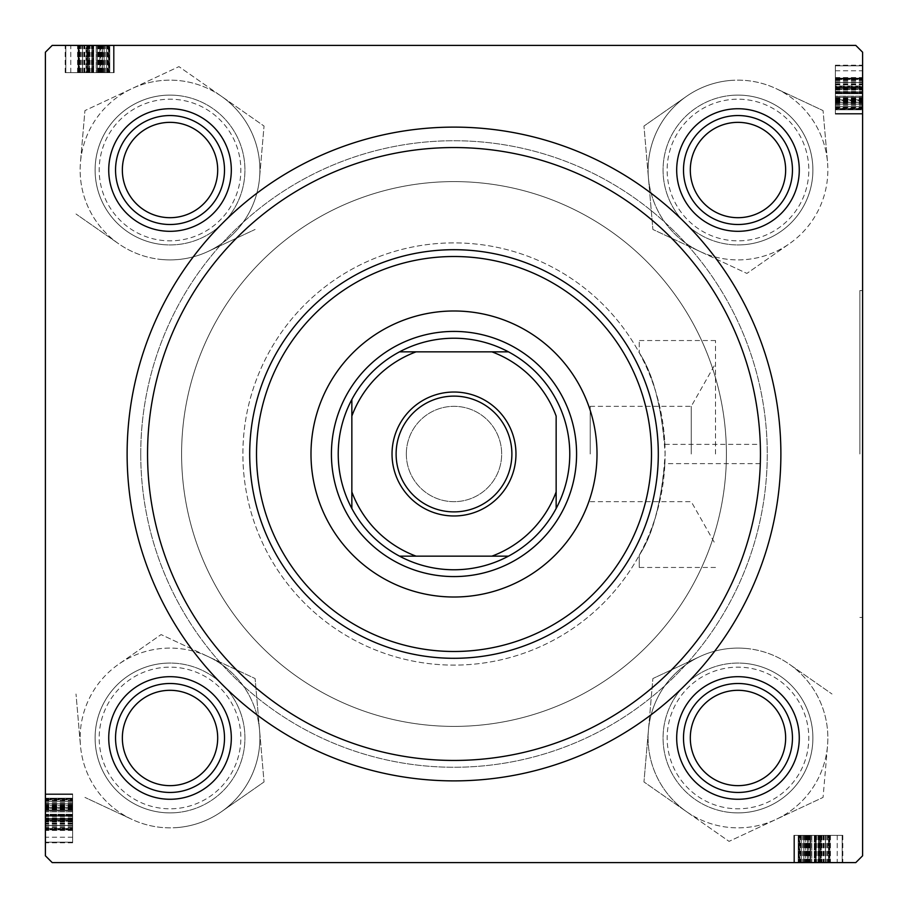 <?xml version="1.0" encoding="UTF-8"?>
<svg xmlns="http://www.w3.org/2000/svg" width="908" height="908" viewBox="0 0 908 908"><rect width="100%" height="100%" fill="white"/><g stroke="black" fill="none" stroke-linecap="round" stroke-linejoin="round"><path stroke-width="0.68" stroke-dasharray="4.54 3.41" d="M715.504 454L715.504 340.545L715.504 454M691.26 454L691.26 406.33L691.26 454M590.2 454L590.2 406.33L590.2 454M859.876 454L859.876 290.56L859.876 454M862.6 454L862.6 290.56L862.6 454M639.232 352.724C653.385 373.926 662.011 407.681 665.11 454C662.045 500.217 653.42 533.983 639.232 555.276C651.887 536.117 660.434 505.563 664.894 463.625A211.11 211.11 0 0 1 449.188 665.053A211.11 211.11 0 0 1 242.89 454A211.11 211.11 0 0 1 454 242.89A211.11 211.11 0 0 1 665.11 454A211.11 211.11 0 0 1 454 665.11A211.11 211.11 0 0 1 242.89 454A211.11 211.11 0 0 1 449.188 242.947A211.11 211.11 0 0 1 664.894 444.375C660.457 402.494 651.899 371.94 639.232 352.724L639.232 340.545L639.232 352.724M664.894 444.375L760.302 444.375A306.45 306.45 0 0 0 449.188 147.584A306.45 306.45 0 0 0 147.55 454A306.45 306.45 0 0 0 454 760.45A306.45 306.45 0 0 0 760.45 454L760.302 444.375M676.687 737.977A61.29 61.29 0 0 1 737.977 676.687A61.29 61.29 0 0 1 799.267 737.977A61.29 61.29 0 0 0 737.977 676.687A61.29 61.29 0 0 0 676.687 737.977A61.29 61.29 0 0 0 737.977 799.267A61.29 61.29 0 0 0 799.267 737.977A61.29 61.29 0 0 0 737.977 676.687A61.29 61.29 0 0 0 676.687 737.977A61.29 61.29 0 0 0 737.977 799.267A61.29 61.29 0 0 0 799.267 737.977A61.29 61.29 0 0 1 737.977 799.267A61.29 61.29 0 0 1 676.687 737.977M792.457 737.977A54.48 54.48 0 0 0 737.977 683.497A54.48 54.48 0 0 0 683.497 737.977A54.48 54.48 0 0 1 737.977 683.497A54.48 54.48 0 0 1 792.457 737.977A54.48 54.48 0 0 0 737.977 683.497A54.48 54.48 0 0 0 683.497 737.977A54.48 54.48 0 0 1 737.977 683.497A54.48 54.48 0 0 1 792.457 737.977A54.48 54.48 0 0 1 737.977 792.457A54.48 54.48 0 0 1 683.497 737.977A54.48 54.48 0 0 0 737.977 792.457A54.48 54.48 0 0 0 792.457 737.977A54.48 54.48 0 0 1 737.977 792.457A54.48 54.48 0 0 1 683.497 737.977A54.48 54.48 0 0 0 737.977 792.457A54.48 54.48 0 0 0 792.457 737.977A54.48 54.48 0 0 0 737.977 683.497A54.48 54.48 0 0 0 683.497 737.977A54.48 54.48 0 0 0 737.977 792.457A54.48 54.48 0 0 0 792.457 737.977M676.687 170.023A61.29 61.29 0 0 1 737.977 108.733A61.29 61.29 0 0 1 799.267 170.023A61.29 61.29 0 0 0 737.977 108.733A61.29 61.29 0 0 0 676.687 170.023A61.29 61.29 0 0 0 737.977 231.313A61.29 61.29 0 0 0 799.267 170.023A61.29 61.29 0 0 0 737.977 108.733A61.29 61.29 0 0 0 676.687 170.023A61.29 61.29 0 0 0 737.977 231.313A61.29 61.29 0 0 0 799.267 170.023A61.29 61.29 0 0 1 737.977 231.313A61.29 61.29 0 0 1 676.687 170.023M792.457 170.023A54.48 54.48 0 0 0 737.977 115.543A54.48 54.48 0 0 0 683.497 170.023A54.48 54.48 0 0 1 737.977 115.543A54.48 54.48 0 0 1 792.457 170.023A54.48 54.48 0 0 0 737.977 115.543A54.48 54.48 0 0 0 683.497 170.023A54.48 54.48 0 0 1 737.977 115.543A54.48 54.48 0 0 1 792.457 170.023A54.48 54.48 0 0 1 737.977 224.503A54.48 54.48 0 0 1 683.497 170.023A54.48 54.48 0 0 0 737.977 224.503A54.48 54.48 0 0 0 792.457 170.023A54.48 54.48 0 0 1 737.977 224.503A54.48 54.48 0 0 1 683.497 170.023A54.48 54.48 0 0 0 737.977 224.503A54.48 54.48 0 0 0 792.457 170.023A54.48 54.48 0 0 0 737.977 115.543A54.48 54.48 0 0 0 683.497 170.023A54.48 54.48 0 0 0 737.977 224.503A54.48 54.48 0 0 0 792.457 170.023M108.733 737.977A61.29 61.29 0 0 1 170.023 676.687A61.29 61.29 0 0 1 231.313 737.977A61.29 61.29 0 0 0 170.023 676.687A61.29 61.29 0 0 0 108.733 737.977A61.29 61.29 0 0 0 170.023 799.267A61.29 61.29 0 0 0 231.313 737.977A61.29 61.29 0 0 0 170.023 676.687A61.29 61.29 0 0 0 108.733 737.977A61.29 61.29 0 0 0 170.023 799.267A61.29 61.29 0 0 0 231.313 737.977A61.29 61.29 0 0 1 170.023 799.267A61.29 61.29 0 0 1 108.733 737.977M224.503 737.977A54.48 54.48 0 0 0 170.023 683.497A54.48 54.48 0 0 0 115.543 737.977A54.48 54.48 0 0 1 170.023 683.497A54.48 54.48 0 0 1 224.503 737.977A54.48 54.48 0 0 0 170.023 683.497A54.48 54.48 0 0 0 115.543 737.977A54.48 54.48 0 0 1 170.023 683.497A54.48 54.48 0 0 1 224.503 737.977A54.48 54.48 0 0 1 170.023 792.457A54.48 54.48 0 0 1 115.543 737.977A54.48 54.48 0 0 0 170.023 792.457A54.48 54.48 0 0 0 224.503 737.977A54.48 54.48 0 0 1 170.023 792.457A54.48 54.48 0 0 1 115.543 737.977A54.48 54.48 0 0 0 170.023 792.457A54.48 54.48 0 0 0 224.503 737.977A54.48 54.48 0 0 0 170.023 683.497A54.48 54.48 0 0 0 115.543 737.977A54.48 54.48 0 0 0 170.023 792.457A54.48 54.48 0 0 0 224.503 737.977M108.733 170.023A61.29 61.29 0 0 1 170.023 108.733A61.29 61.29 0 0 1 231.313 170.023A61.29 61.29 0 0 0 170.023 108.733A61.29 61.29 0 0 0 108.733 170.023A61.29 61.29 0 0 0 170.023 231.313A61.29 61.29 0 0 0 231.313 170.023A61.29 61.29 0 0 0 170.023 108.733A61.29 61.29 0 0 0 108.733 170.023A61.29 61.29 0 0 0 170.023 231.313A61.29 61.29 0 0 0 231.313 170.023A61.29 61.29 0 0 1 170.023 231.313A61.29 61.29 0 0 1 108.733 170.023M224.503 170.023A54.48 54.48 0 0 0 170.023 115.543A54.48 54.48 0 0 0 115.543 170.023A54.48 54.48 0 0 1 170.023 115.543A54.48 54.48 0 0 1 224.503 170.023A54.48 54.48 0 0 0 170.023 115.543A54.48 54.48 0 0 0 115.543 170.023A54.48 54.48 0 0 1 170.023 115.543A54.48 54.48 0 0 1 224.503 170.023A54.48 54.48 0 0 1 170.023 224.503A54.48 54.48 0 0 1 115.543 170.023A54.48 54.48 0 0 0 170.023 224.503A54.48 54.48 0 0 0 224.503 170.023A54.48 54.48 0 0 1 170.023 224.503A54.48 54.48 0 0 1 115.543 170.023A54.48 54.48 0 0 0 170.023 224.503A54.48 54.48 0 0 0 224.503 170.023A54.48 54.48 0 0 0 170.023 115.543A54.48 54.48 0 0 0 115.543 170.023A54.48 54.48 0 0 0 170.023 224.503A54.48 54.48 0 0 0 224.503 170.023M760.45 454A306.45 306.45 0 0 0 454 147.55A306.45 306.45 0 0 0 147.55 454A306.45 306.45 0 0 0 449.188 760.416A306.45 306.45 0 0 0 760.302 463.625L760.45 454A306.45 306.45 0 0 0 454 147.55A306.45 306.45 0 0 0 147.55 454A306.45 306.45 0 0 0 454 760.45A306.45 306.45 0 0 0 760.45 454M140.74 454A313.26 313.26 0 0 0 454 767.26A313.26 313.26 0 0 0 767.26 454A313.26 313.26 0 0 0 454 140.74A313.26 313.26 0 0 0 140.74 454A313.26 313.26 0 0 0 454 767.26A313.26 313.26 0 0 0 767.26 454A313.26 313.26 0 0 0 454 140.74A313.26 313.26 0 0 0 140.74 454M726.4 454A272.4 272.4 0 0 0 454 181.6A272.4 272.4 0 0 0 181.6 454A272.4 272.4 0 0 0 454 726.4A272.4 272.4 0 0 0 726.4 454A272.4 272.4 0 0 0 454 181.6A272.4 272.4 0 0 0 181.6 454A272.4 272.4 0 0 0 454 726.4A272.4 272.4 0 0 0 726.4 454M406.33 454A47.67 47.67 0 0 1 454 406.33A47.67 47.67 0 0 1 501.67 454A47.67 47.67 0 0 1 454 501.67A47.67 47.67 0 0 1 406.33 454A47.67 47.67 0 0 1 454 406.33A47.67 47.67 0 0 1 501.67 454A47.67 47.67 0 0 1 454 501.67A47.67 47.67 0 0 1 406.33 454M103.603 72.64L65.83 72.64L114.124 72.64L78.213 72.64L113.5 72.64L113.5 45.4L106.69 45.4L114.124 45.4L65.206 45.4L114.124 45.4L65.83 45.4L114.124 45.4L65.83 45.4L114.124 45.4L78.213 45.4L114.124 45.4L78.213 45.4L114.124 45.4L78.213 45.4L113.5 45.4L106.69 45.4L113.5 45.4L113.5 72.64L109.187 72.64L109.187 45.4L109.187 72.64L114.124 72.64L114.124 45.4L114.124 72.64L103.603 72.64L103.603 45.4M855.79 45.4L52.21 45.4L45.4 52.21L52.21 45.4L855.79 45.4L52.21 45.4L45.4 52.21L45.4 855.79L45.4 52.21L45.4 855.79L52.21 862.6L45.4 855.79L52.21 862.6L855.79 862.6L52.21 862.6L855.79 862.6L862.6 855.79L862.6 52.21L855.79 45.4L862.6 52.21L862.6 855.79L862.6 52.21L855.79 45.4M72.64 810.015L72.64 842.794L72.64 793.876L45.4 793.876L45.4 842.794L45.4 793.876L45.4 842.17L45.4 793.876L45.4 829.787L45.4 793.876L72.64 793.876L72.64 810.015L45.4 810.015M72.64 799.846L72.64 829.174L72.64 794.5L72.64 801.31L45.4 801.31L45.4 794.5L45.4 829.787L45.4 794.5L45.4 801.31L72.64 801.31L45.4 801.31L72.64 801.31L72.64 794.5L45.4 794.5L72.64 794.5L72.64 801.31L45.4 801.31L72.64 801.31L72.64 794.5L45.4 794.5L72.64 794.5L72.64 829.174L45.4 829.174L72.64 829.174L72.64 799.846L45.4 799.846M810.015 835.36L842.794 835.36L793.876 835.36L793.876 862.6L842.794 862.6L793.876 862.6L842.17 862.6L793.876 862.6L829.787 862.6L793.876 862.6L793.876 835.36L810.015 835.36L810.015 862.6M799.846 835.36L829.174 835.36L794.5 835.36L801.31 835.36L801.31 862.6L794.5 862.6L829.787 862.6L794.5 862.6L801.31 862.6L801.31 835.36L801.31 862.6L801.31 835.36L794.5 835.36L794.5 862.6L794.5 835.36L801.31 835.36L801.31 862.6L801.31 835.36L794.5 835.36L794.5 862.6L794.5 835.36L829.174 835.36L829.174 862.6L829.174 835.36L799.846 835.36L799.846 862.6M835.36 103.603L835.36 65.83L835.36 114.124L835.36 78.213L835.36 113.5L862.6 113.5L862.6 106.69L862.6 114.124L862.6 65.206L862.6 114.124L862.6 65.83L862.6 114.124L862.6 65.83L862.6 114.124L862.6 78.213L862.6 114.124L862.6 78.213L862.6 114.124L862.6 78.213L862.6 113.5L862.6 106.69L862.6 113.5L835.36 113.5L835.36 109.187L862.6 109.187L835.36 109.187L835.36 114.124L862.6 114.124L835.36 114.124L835.36 103.603L862.6 103.603M760.302 463.625L664.894 463.625M862.6 855.79L855.79 862.6L862.6 855.79M639.232 555.276L639.232 567.455L639.232 555.276M835.36 99.256L862.6 99.256M835.36 98.643L862.6 98.643M835.36 102.797L862.6 102.797M835.36 100.572L835.36 65.206L835.36 114.124L835.36 65.83L835.36 114.124L835.36 78.213L835.36 113.5L835.36 82.549L835.36 109.789L835.36 96.169L835.36 108.551L862.6 108.551L835.36 108.551L835.36 100.572L862.6 100.572M835.36 108.154L835.36 65.83L862.6 65.83L835.36 65.83L862.6 65.83L835.36 65.83L862.6 65.83L835.36 65.83L835.36 113.5L862.6 113.5L835.36 113.5L862.6 113.5L835.36 113.5L862.6 113.5L835.36 113.5L862.6 113.5L835.36 113.5L835.36 78.826L862.6 78.826L835.36 78.826L862.6 78.826L835.36 78.826L835.36 108.154L862.6 108.154M835.36 100.765L862.6 100.765M835.36 104.125L862.6 104.125L862.6 82.549L862.6 109.789L862.6 82.549L862.6 109.789L862.6 82.549L862.6 109.789L862.6 82.549L862.6 109.789L862.6 96.169L862.6 104.114L835.36 104.114L862.6 104.125L835.36 104.114L835.36 91.833L862.6 91.833L835.36 91.833L835.36 87.713L862.6 87.713L835.36 87.713L835.36 82.549L862.6 82.549L862.6 109.789L862.6 82.549L835.36 82.549L862.6 82.549L835.36 82.549L835.36 109.789L862.6 109.789L835.36 109.789L835.36 82.549L835.36 99.778L862.6 99.778L835.36 99.778L835.36 109.789L862.6 109.789L835.36 109.789L835.36 92.684L862.6 92.684L835.36 92.684L835.36 82.549L862.6 82.549L835.36 82.549L835.36 109.789L835.36 82.549L862.6 82.549L835.36 82.549L835.36 89.359L862.6 89.359L835.36 89.359L835.36 88.734L862.6 88.734L835.36 88.734L835.36 78.213L862.6 78.213L835.36 78.213L862.6 78.213L835.36 78.213L862.6 78.213L835.36 78.213L862.6 78.213L835.36 78.213L835.36 87.282L862.6 87.282L835.36 87.282L835.36 93.694L862.6 93.694L835.36 93.694L835.36 108.903L862.6 108.903L835.36 108.903L835.36 113.5L862.6 113.5L835.36 113.5L862.6 113.5L835.36 113.5L835.36 109.187L835.36 114.124L862.6 114.124L835.36 114.124L862.6 114.124L835.36 114.124L862.6 114.124L835.36 114.124L835.36 104.125L835.36 109.789L862.6 109.789L835.36 109.789L835.36 96.169L862.6 96.169L835.36 96.169L835.36 97.406L862.6 97.406L835.36 97.406L835.36 104.114M835.36 84.637L862.6 84.637M835.36 86.635L862.6 86.635M835.36 86.759L862.6 86.759L835.36 86.782M835.36 82.48L862.6 82.48M835.36 92.219L862.6 92.219M835.36 107.212L862.6 107.212M835.36 102.377L835.36 78.213L835.36 92.707L862.6 92.73L835.36 92.707L862.6 92.707L835.36 92.707L835.36 114.124L862.6 114.124L835.36 114.124L835.36 102.377L862.6 102.377M835.36 92.298L862.6 92.298M835.36 100.629L862.6 100.629M835.36 100.311L835.36 78.213L835.36 114.124L835.36 100.311L862.6 100.311M835.36 85.999L835.36 113.5L835.36 78.826L862.6 78.826L835.36 78.826L862.6 78.826L835.36 78.826L835.36 85.999L862.6 85.999M835.36 97.985L862.6 97.985M835.36 98.938L862.6 98.938M835.36 104.431L862.6 104.431M835.36 96.396L862.6 96.396M835.36 88.28L862.6 88.28M835.36 77.861L862.6 77.861M835.36 65.206L862.6 65.206M835.36 79.03L862.6 79.03M835.36 80.074L862.6 80.074M835.36 80.562L862.6 80.562M835.36 79.473L862.6 79.473L835.36 79.473M835.36 70.779L862.6 70.779M835.36 77.566L862.6 77.566M835.36 81.822L862.6 81.822M835.36 100.107L862.6 100.107M835.36 108.688L862.6 108.688M835.36 100.016L862.6 100.016M835.36 83.945L862.6 83.945M835.36 98.972L862.6 98.972M835.36 91.492L862.6 91.492M835.36 105.51L862.6 105.51M835.36 107.621L862.6 107.621M835.36 100.402L862.6 100.402M835.36 101.741L862.6 101.741M835.36 101.117L862.6 101.117M835.36 109.789L862.6 109.789L835.36 109.789L835.36 82.549L835.36 109.789M835.36 104.465L862.6 104.465M835.36 101.446L862.6 101.446M835.36 88.076L862.6 88.076M835.36 88.734L862.6 88.734M835.36 89.359L862.6 89.359M835.36 87.316L862.6 87.316M835.36 90.119L862.6 90.119M835.36 97.78L862.6 97.78M835.36 104.08L862.6 104.08M835.36 78.213L862.6 78.213L835.36 78.213M835.36 82.549L862.6 82.549M835.36 99.778L862.6 99.778M835.36 92.684L862.6 92.684M835.36 113.5L862.6 113.5L835.36 113.5L862.6 113.5L835.36 113.5L862.6 113.5L835.36 113.5L835.36 106.69L862.6 106.69L835.36 106.69L862.6 106.69L835.36 106.69L835.36 113.5L862.6 113.5L835.36 113.5L835.36 106.69L862.6 106.69L835.36 106.69L835.36 113.5M835.36 84.887L862.6 84.887M835.36 83.786L862.6 83.786M815.781 835.36L793.876 835.36L811.831 835.36L810.594 835.36L810.594 862.6L825.451 862.6L798.211 862.6L825.451 862.6L798.211 862.6L825.451 862.6L798.211 862.6L825.451 862.6L798.211 862.6L811.831 862.6L810.594 862.6L810.594 835.36L803.886 835.36L803.875 862.6L803.886 835.36L816.167 835.36L816.167 862.6L816.167 835.36L820.287 835.36L820.287 862.6L820.287 835.36L825.451 835.36L798.211 835.36L825.451 835.36L825.451 862.6L798.211 862.6L825.451 862.6L825.451 835.36L815.27 835.36L815.293 862.6L815.27 835.36L793.876 835.36L807.689 835.36L807.689 862.6L807.689 835.36L829.787 835.36L829.787 862.6L829.787 835.36L798.211 835.36L798.211 862.6L798.211 835.36L825.451 835.36L825.451 862.6L825.451 835.36L818.641 835.36L818.641 862.6L818.641 835.36L819.266 835.36L819.266 862.6L819.266 835.36L829.787 835.36L815.781 835.36L815.781 862.6M809.062 835.36L809.062 862.6M803.569 835.36L803.569 862.6M825.52 835.36L793.876 835.36L842.17 835.36L793.876 835.36L809.357 835.36L799.449 835.36L799.449 862.6L799.449 835.36L842.17 835.36L842.17 862.6L842.17 835.36L825.52 835.36L825.52 862.6M807.428 835.36L807.428 862.6M811.604 835.36L811.604 862.6M819.72 835.36L819.72 862.6M830.139 835.36L830.139 862.6M842.794 835.36L842.794 862.6M828.97 835.36L828.97 862.6M827.926 835.36L827.926 862.6M827.438 835.36L827.438 862.6M823.113 835.36L793.876 835.36L842.17 835.36L793.876 835.36L829.787 835.36L793.876 835.36L829.787 835.36L794.5 835.36L829.787 835.36L828.527 835.36L828.527 862.6L828.527 835.36L823.113 835.36L823.113 862.6M837.221 835.36L837.221 862.6M830.434 835.36L830.434 862.6M826.178 835.36L826.178 862.6M807.893 835.36L807.893 862.6M829.174 835.36L829.174 862.6L829.174 835.36M808.222 835.36L808.222 862.6L808.222 835.36L798.211 835.36L798.211 862.6L798.211 835.36L798.211 862.6L798.211 835.36L798.211 862.6L798.211 835.36L815.316 835.36L815.316 862.6L815.316 835.36L825.451 835.36L825.451 862.6L825.451 835.36L825.451 862.6L825.451 835.36L808.222 835.36L808.222 862.6M794.5 835.36L794.5 862.6L794.5 835.36L794.5 862.6L794.5 835.36L794.5 862.6L794.5 835.36L794.5 862.6L794.5 835.36L794.5 862.6L794.5 835.36L794.5 862.6L794.5 835.36L794.5 862.6L794.5 835.36L794.5 862.6L794.5 835.36L794.5 862.6L794.5 835.36L801.31 835.36L794.5 835.36M793.876 835.36L793.876 862.6L793.876 835.36M800.788 835.36L800.788 862.6M815.702 835.36L815.702 862.6M807.371 835.36L807.371 862.6M804.397 835.36L804.397 862.6M808.744 835.36L808.744 862.6M809.357 835.36L809.357 862.6M805.203 835.36L805.203 862.6M842.17 835.36L842.17 862.6L842.17 835.36M807.235 835.36L807.235 862.6M798.813 835.36L798.813 862.6L798.813 835.36M829.787 835.36L829.787 862.6L829.787 835.36M820.719 835.36L820.719 862.6L820.719 835.36M814.306 835.36L814.306 862.6L814.306 835.36M799.097 835.36L799.097 862.6L799.097 835.36M811.831 835.36L811.831 862.6L811.831 835.36M823.363 835.36L823.363 862.6M821.365 835.36L821.365 862.6M821.241 835.36L821.241 862.6L821.218 835.36M815.293 835.36L815.293 862.6L815.293 835.36M799.312 835.36L799.312 862.6M807.984 835.36L807.984 862.6M824.055 835.36L824.055 862.6M809.028 835.36L809.028 862.6M816.508 835.36L816.508 862.6M802.49 835.36L802.49 862.6M800.379 835.36L800.379 862.6M807.598 835.36L807.598 862.6M803.875 835.36L803.875 862.6L803.886 835.36M805.623 835.36L805.623 862.6M806.259 835.36L806.259 862.6M806.883 835.36L806.883 862.6M803.535 835.36L803.535 862.6M806.554 835.36L806.554 862.6M819.924 835.36L819.924 862.6M819.266 835.36L819.266 862.6M818.641 835.36L818.641 862.6M820.684 835.36L820.684 862.6M817.881 835.36L817.881 862.6M810.22 835.36L810.22 862.6M803.92 835.36L803.92 862.6M807.689 835.36L807.689 862.6M825.451 835.36L825.451 862.6M815.316 835.36L815.316 862.6M822.001 835.36L822.001 862.6M824.214 835.36L824.214 862.6M72.64 815.781L72.64 793.876L72.64 811.831L72.64 810.594L45.4 810.594L45.4 825.451L45.4 798.211L45.4 825.451L45.4 798.211L45.4 825.451L45.4 798.211L45.4 825.451L45.4 798.211L45.4 811.831L45.4 810.594L72.64 810.594L72.64 803.886L45.4 803.875L72.64 803.886L72.64 816.167L45.4 816.167L72.64 816.167L72.64 820.287L45.4 820.287L72.64 820.287L72.64 825.451L72.64 798.211L72.64 825.451L45.4 825.451L45.4 798.211L45.4 825.451L72.64 825.451L72.64 815.27L45.4 815.293L72.64 815.27L72.64 793.876L72.64 807.689L45.4 807.689L72.64 807.689L72.64 829.787L45.4 829.787L72.64 829.787L72.64 798.211L45.4 798.211L72.64 798.211L72.64 825.451L45.4 825.451L72.64 825.451L72.64 818.641L45.4 818.641L72.64 818.641L72.64 819.266L45.4 819.266L72.64 819.266L72.64 829.787L72.64 815.781L45.4 815.781M72.64 809.062L45.4 809.062M72.64 803.569L45.4 803.569M72.64 825.52L72.64 793.876L72.64 842.17L72.64 793.876L72.64 809.357L72.64 799.449L45.4 799.449L72.64 799.449L72.64 842.17L45.4 842.17L72.64 842.17L72.64 825.52L45.4 825.52M72.64 807.428L45.4 807.428M72.64 811.604L45.4 811.604M72.64 819.72L45.4 819.72M72.64 830.139L45.4 830.139M72.64 842.794L45.4 842.794M72.64 828.97L45.4 828.97M72.64 827.926L45.4 827.926M72.64 827.438L45.4 827.438M72.64 823.113L72.64 793.876L72.64 842.17L72.64 793.876L72.64 829.787L72.64 793.876L72.64 829.787L72.64 794.5L72.64 829.787L72.64 828.527L45.4 828.527L72.64 828.527L72.64 823.113L45.4 823.113M72.64 837.221L45.4 837.221M72.64 830.434L45.4 830.434M72.64 826.178L45.4 826.178M72.64 807.893L45.4 807.893M72.64 829.174L45.4 829.174L72.64 829.174M72.64 808.222L45.4 808.222L72.64 808.222L72.64 798.211L45.4 798.211L72.64 798.211L45.4 798.211L72.64 798.211L45.4 798.211L72.64 798.211L72.64 815.316L45.4 815.316L72.64 815.316L72.64 825.451L45.4 825.451L72.64 825.451L45.4 825.451L72.64 825.451L72.64 808.222L45.4 808.222M72.64 794.5L45.4 794.5L72.64 794.5L45.4 794.5L72.64 794.5L45.4 794.5L72.64 794.5L45.4 794.5L72.64 794.5L45.4 794.5L72.64 794.5L45.4 794.5L72.64 794.5L45.4 794.5L72.64 794.5L45.4 794.5L72.64 794.5L45.4 794.5L72.64 794.5L72.64 801.31L72.64 794.5M72.64 793.876L45.4 793.876L72.64 793.876M72.64 800.788L45.4 800.788M72.64 815.702L45.4 815.702M72.64 807.371L45.4 807.371M72.64 804.397L45.4 804.397M72.64 808.744L45.4 808.744M72.64 809.357L45.4 809.357M72.64 805.203L45.4 805.203M72.64 842.17L45.4 842.17L72.64 842.17M72.64 807.235L45.4 807.235M72.64 798.813L45.4 798.813L72.64 798.813M72.64 829.787L45.4 829.787L72.64 829.787M72.64 820.719L45.4 820.719L72.64 820.719M72.64 814.306L45.4 814.306L72.64 814.306M72.64 799.097L45.4 799.097L72.64 799.097M72.64 811.831L45.4 811.831L72.64 811.831M72.64 823.363L45.4 823.363M72.64 821.365L45.4 821.365M72.64 821.241L45.4 821.241L72.64 821.218M72.64 815.293L45.4 815.293L72.64 815.293M72.64 799.312L45.4 799.312M72.64 807.984L45.4 807.984M72.64 824.055L45.4 824.055M72.64 809.028L45.4 809.028M72.64 816.508L45.4 816.508M72.64 802.49L45.4 802.49M72.64 800.379L45.4 800.379M72.64 807.598L45.4 807.598M72.64 803.875L45.4 803.875L72.64 803.886M72.64 805.623L45.4 805.623M72.64 806.259L45.4 806.259M72.64 806.883L45.4 806.883M72.64 803.535L45.4 803.535M72.64 806.554L45.4 806.554M72.64 819.924L45.4 819.924M72.64 819.266L45.4 819.266M72.64 818.641L45.4 818.641M72.64 820.684L45.4 820.684M72.64 817.881L45.4 817.881M72.64 810.22L45.4 810.22M72.64 803.92L45.4 803.92M72.64 807.689L45.4 807.689M72.64 825.451L45.4 825.451M72.64 815.316L45.4 815.316M72.64 822.001L45.4 822.001M72.64 824.214L45.4 824.214M99.256 72.64L99.256 45.4M98.643 72.64L98.643 45.4M102.797 72.64L102.797 45.4M100.572 72.64L65.206 72.64L114.124 72.64L65.83 72.64L114.124 72.64L78.213 72.64L113.5 72.64L82.549 72.64L109.789 72.64L96.169 72.64L108.551 72.64L108.551 45.4L108.551 72.64L100.572 72.64L100.572 45.4M108.154 72.64L65.83 72.64L65.83 45.4L65.83 72.64L65.83 45.4L65.83 72.64L65.83 45.4L65.83 72.64L113.5 72.64L113.5 45.4L113.5 72.64L113.5 45.4L113.5 72.64L113.5 45.4L113.5 72.64L113.5 45.4L113.5 72.64L78.826 72.64L78.826 45.4L78.826 72.64L78.826 45.4L78.826 72.64L108.154 72.64L108.154 45.4M100.765 72.64L100.765 45.4M104.125 72.64L104.125 45.4L82.549 45.4L109.789 45.4L82.549 45.4L109.789 45.4L82.549 45.4L109.789 45.4L82.549 45.4L109.789 45.4L96.169 45.4L104.114 45.4L104.114 72.64L104.125 45.4L104.114 72.64L91.833 72.64L91.833 45.4L91.833 72.64L87.713 72.64L87.713 45.4L87.713 72.64L82.549 72.64L82.549 45.4L109.789 45.4L82.549 45.4L82.549 72.64L82.549 45.4L82.549 72.64L109.789 72.64L109.789 45.4L109.789 72.64L82.549 72.64L99.778 72.64L99.778 45.4L99.778 72.64L109.789 72.64L109.789 45.4L109.789 72.64L92.684 72.64L92.684 45.4L92.684 72.64L82.549 72.64L82.549 45.4L82.549 72.64L109.789 72.64L82.549 72.64L82.549 45.4L82.549 72.64L89.359 72.64L89.359 45.4L89.359 72.64L88.734 72.64L88.734 45.4L88.734 72.64L78.213 72.64L78.213 45.4L78.213 72.64L78.213 45.4L78.213 72.64L78.213 45.4L78.213 72.64L78.213 45.4L78.213 72.64L87.282 72.64L87.282 45.4L87.282 72.64L93.694 72.64L93.694 45.4L93.694 72.64L108.903 72.64L108.903 45.4L108.903 72.64L113.5 72.64L113.5 45.4L113.5 72.64L113.5 45.4L113.5 72.64L109.187 72.64L114.124 72.64L114.124 45.4L114.124 72.64L114.124 45.4L114.124 72.64L114.124 45.4L114.124 72.64L104.125 72.64L109.789 72.64L109.789 45.4L109.789 72.64L96.169 72.64L96.169 45.4L96.169 72.64L97.406 72.64L97.406 45.4L97.406 72.64L104.114 72.64M84.637 72.64L84.637 45.4M86.635 72.64L86.635 45.4M86.759 72.64L86.759 45.4L86.782 72.64M82.48 72.64L82.48 45.4M92.219 72.64L92.219 45.4M107.212 72.64L107.212 45.4M102.377 72.64L78.213 72.64L92.707 72.64L92.73 45.4L92.707 72.64L92.707 45.4L92.707 72.64L114.124 72.64L114.124 45.4L114.124 72.64L102.377 72.64L102.377 45.4M92.298 72.64L92.298 45.4M100.629 72.64L100.629 45.4M100.311 72.64L78.213 72.64L114.124 72.64L100.311 72.64L100.311 45.4M85.999 72.64L113.5 72.64L78.826 72.64L78.826 45.4L78.826 72.64L78.826 45.4L78.826 72.64L85.999 72.64L85.999 45.4M97.985 72.64L97.985 45.4M98.938 72.64L98.938 45.4M104.431 72.64L104.431 45.4M96.396 72.64L96.396 45.4M88.28 72.64L88.28 45.4M77.861 72.64L77.861 45.4M65.206 72.64L65.206 45.4M79.03 72.64L79.03 45.4M80.074 72.64L80.074 45.4M80.562 72.64L80.562 45.4M79.473 72.64L79.473 45.4L79.473 72.64M70.779 72.64L70.779 45.4M77.566 72.64L77.566 45.4M81.822 72.64L81.822 45.4M100.107 72.64L100.107 45.4M108.688 72.64L108.688 45.4M100.016 72.64L100.016 45.4M83.945 72.64L83.945 45.4M98.972 72.64L98.972 45.4M91.492 72.64L91.492 45.4M105.51 72.64L105.51 45.4M107.621 72.64L107.621 45.4M100.402 72.64L100.402 45.4M101.741 72.64L101.741 45.4M101.117 72.64L101.117 45.4M109.789 72.64L109.789 45.4L109.789 72.64L82.549 72.64L109.789 72.64M104.465 72.64L104.465 45.4M101.446 72.64L101.446 45.4M88.076 72.64L88.076 45.4M88.734 72.64L88.734 45.4M89.359 72.64L89.359 45.4M87.316 72.64L87.316 45.4M90.119 72.64L90.119 45.4M97.78 72.64L97.78 45.4M104.08 72.64L104.08 45.4M78.213 72.64L78.213 45.4L78.213 72.64M82.549 72.64L82.549 45.4M99.778 72.64L99.778 45.4M92.684 72.64L92.684 45.4M113.5 72.64L113.5 45.4L113.5 72.64L113.5 45.4L113.5 72.64L113.5 45.4L113.5 72.64L106.69 72.64L106.69 45.4L106.69 72.64L106.69 45.4L106.69 72.64L113.5 72.64L113.5 45.4L113.5 72.64L106.69 72.64L106.69 45.4L106.69 72.64L113.5 72.64M84.887 72.64L84.887 45.4M83.786 72.64L83.786 45.4M597.01 454A143.01 143.01 0 0 0 454 310.99A143.01 143.01 0 0 0 310.99 454A143.01 143.01 0 0 0 454 597.01A143.01 143.01 0 0 0 597.01 454M249.7 454A204.3 204.3 0 0 0 454 658.3A204.3 204.3 0 0 0 658.3 454A204.3 204.3 0 0 0 454 249.7A204.3 204.3 0 0 0 249.7 454M331.42 454A122.58 122.58 0 0 1 454 331.42A122.58 122.58 0 0 1 576.58 454A122.58 122.58 0 0 1 454 576.58A122.58 122.58 0 0 1 331.42 454A122.58 122.58 0 0 1 454 331.42A122.58 122.58 0 0 1 576.58 454A122.58 122.58 0 0 1 454 576.58A122.58 122.58 0 0 1 331.42 454M745.706 648.425A89.881 89.881 0 0 0 699.898 656.563L652.886 678.548L699.898 656.563A89.881 89.881 0 0 0 648.425 730.248L652.886 678.548L643.965 781.947L686.516 811.661A89.881 89.881 0 0 0 776.056 819.391L729.056 841.375L643.965 781.947L648.425 730.248A89.881 89.881 0 0 0 686.516 811.661L729.056 841.375L823.068 797.406L776.056 819.391A89.881 89.881 0 0 0 827.529 745.706L823.068 797.406L827.529 745.706A89.881 89.881 0 0 0 789.438 664.293L831.989 694.007L789.438 664.293A89.881 89.881 0 0 0 745.706 648.425M743.243 676.914A61.29 61.29 0 0 1 799.04 743.243A61.29 61.29 0 0 1 732.711 799.04A61.29 61.29 0 0 0 799.04 743.243A61.29 61.29 0 0 0 743.243 676.914A61.29 61.29 0 0 0 676.914 732.711A61.29 61.29 0 0 0 732.711 799.04A61.29 61.29 0 0 1 676.914 732.711A61.29 61.29 0 0 1 743.243 676.914M733.289 792.253A54.48 54.48 0 0 0 792.253 742.665A54.48 54.48 0 0 0 742.665 683.701A54.48 54.48 0 0 1 792.253 742.665A54.48 54.48 0 0 1 733.289 792.253A54.48 54.48 0 0 1 683.701 733.289A54.48 54.48 0 0 1 742.665 683.701A54.48 54.48 0 0 0 683.701 733.289A54.48 54.48 0 0 0 733.289 792.253M744.412 663.339A74.91 74.91 0 0 0 663.339 731.542A74.91 74.91 0 0 0 731.542 812.615A74.91 74.91 0 0 1 663.339 731.542A74.91 74.91 0 0 1 744.412 663.339A74.91 74.91 0 0 1 812.615 744.412A74.91 74.91 0 0 1 731.542 812.615A74.91 74.91 0 0 0 812.615 744.412A74.91 74.91 0 0 0 744.412 663.339A74.91 74.91 0 0 1 812.615 744.412A74.91 74.91 0 0 1 731.542 812.615M686.516 811.661A89.881 89.881 0 0 0 827.529 745.706A89.881 89.881 0 0 0 699.898 656.563A89.881 89.881 0 0 0 686.516 811.661M730.248 80.472A89.881 89.881 0 0 0 686.516 96.339L643.965 126.053L686.516 96.339A89.881 89.881 0 0 0 648.425 177.752L643.965 126.053L652.886 229.452L699.898 251.437A89.881 89.881 0 0 0 789.438 243.707L746.898 273.421L652.886 229.452L648.425 177.752A89.881 89.881 0 0 0 699.898 251.437L746.898 273.421L789.438 243.707A89.881 89.881 0 0 0 827.529 162.294L823.068 110.594L827.529 162.294A89.881 89.881 0 0 0 776.056 88.609L823.068 110.594L776.056 88.609A89.881 89.881 0 0 0 730.248 80.472M732.711 108.96A61.29 61.29 0 0 1 799.04 164.757A61.29 61.29 0 0 1 743.243 231.086A61.29 61.29 0 0 0 799.04 164.757A61.29 61.29 0 0 0 732.711 108.96A61.29 61.29 0 0 0 676.914 175.289A61.29 61.29 0 0 0 743.243 231.086A61.29 61.29 0 0 1 676.914 175.289A61.29 61.29 0 0 1 732.711 108.96M742.665 224.299A54.48 54.48 0 0 0 792.253 165.335A54.48 54.48 0 0 0 733.289 115.747A54.48 54.48 0 0 1 792.253 165.335A54.48 54.48 0 0 1 742.665 224.299A54.48 54.48 0 0 1 683.701 174.711A54.48 54.48 0 0 1 733.289 115.747A54.48 54.48 0 0 0 683.701 174.711A54.48 54.48 0 0 0 742.665 224.299M731.542 95.385A74.91 74.91 0 0 0 663.339 176.458A74.91 74.91 0 0 0 744.412 244.661A74.91 74.91 0 0 1 663.339 176.458A74.91 74.91 0 0 1 731.542 95.385A74.91 74.91 0 0 1 812.615 163.588A74.91 74.91 0 0 1 744.412 244.661A74.91 74.91 0 0 0 812.615 163.588A74.91 74.91 0 0 0 731.542 95.385A74.91 74.91 0 0 1 812.615 163.588A74.91 74.91 0 0 1 744.412 244.661M699.898 251.437A89.881 89.881 0 0 0 827.529 162.294A89.881 89.881 0 0 0 686.516 96.339A89.881 89.881 0 0 0 699.898 251.437M177.752 827.529A89.881 89.881 0 0 0 221.484 811.661L264.035 781.947L221.484 811.661A89.881 89.881 0 0 0 259.575 730.248L264.035 781.947L255.114 678.548L208.102 656.563A89.881 89.881 0 0 0 118.562 664.293L161.102 634.579L255.114 678.548L259.575 730.248A89.881 89.881 0 0 0 208.102 656.563L161.102 634.579L118.562 664.293A89.881 89.881 0 0 0 80.472 745.706L76.011 694.007L80.472 745.706A89.881 89.881 0 0 0 131.944 819.391L84.932 797.406L131.944 819.391A89.881 89.881 0 0 0 177.752 827.529M175.289 799.04A61.29 61.29 0 0 1 108.96 743.243A61.29 61.29 0 0 1 164.757 676.914A61.29 61.29 0 0 0 108.96 743.243A61.29 61.29 0 0 0 175.289 799.04A61.29 61.29 0 0 0 231.086 732.711A61.29 61.29 0 0 0 164.757 676.914A61.29 61.29 0 0 1 231.086 732.711A61.29 61.29 0 0 1 175.289 799.04M165.335 683.701A54.48 54.48 0 0 0 115.747 742.665A54.48 54.48 0 0 0 174.711 792.253A54.48 54.48 0 0 1 115.747 742.665A54.48 54.48 0 0 1 165.335 683.701A54.48 54.48 0 0 1 224.299 733.289A54.48 54.48 0 0 1 174.711 792.253A54.48 54.48 0 0 0 224.299 733.289A54.48 54.48 0 0 0 165.335 683.701M176.458 812.615A74.91 74.91 0 0 0 244.661 731.542A74.91 74.91 0 0 0 163.588 663.339A74.91 74.91 0 0 1 244.661 731.542A74.91 74.91 0 0 1 176.458 812.615A74.91 74.91 0 0 1 95.385 744.412A74.91 74.91 0 0 1 163.588 663.339A74.91 74.91 0 0 0 95.385 744.412A74.91 74.91 0 0 0 176.458 812.615A74.91 74.91 0 0 1 95.385 744.412A74.91 74.91 0 0 1 163.588 663.339M208.102 656.563A89.881 89.881 0 0 0 80.472 745.706A89.881 89.881 0 0 0 221.484 811.661A89.881 89.881 0 0 0 208.102 656.563M162.294 259.575A89.881 89.881 0 0 0 208.102 251.437L255.114 229.452L208.102 251.437A89.881 89.881 0 0 0 259.575 177.752L264.035 126.053L221.484 96.339A89.881 89.881 0 0 0 131.944 88.609L178.944 66.624L264.035 126.053L259.575 177.752A89.881 89.881 0 0 0 221.484 96.339L178.944 66.624L84.932 110.594L131.944 88.609A89.881 89.881 0 0 0 80.472 162.294L84.932 110.594L80.472 162.294A89.881 89.881 0 0 0 118.562 243.707L76.011 213.993L118.562 243.707A89.881 89.881 0 0 0 162.294 259.575M164.757 231.086A61.29 61.29 0 0 1 108.96 164.757A61.29 61.29 0 0 1 175.289 108.96A61.29 61.29 0 0 0 108.96 164.757A61.29 61.29 0 0 0 164.757 231.086A61.29 61.29 0 0 0 231.086 175.289A61.29 61.29 0 0 0 175.289 108.96A61.29 61.29 0 0 1 231.086 175.289A61.29 61.29 0 0 1 164.757 231.086M174.711 115.747A54.48 54.48 0 0 0 115.747 165.335A54.48 54.48 0 0 0 165.335 224.299A54.48 54.48 0 0 1 115.747 165.335A54.48 54.48 0 0 1 174.711 115.747A54.48 54.48 0 0 1 224.299 174.711A54.48 54.48 0 0 1 165.335 224.299A54.48 54.48 0 0 0 224.299 174.711A54.48 54.48 0 0 0 174.711 115.747M163.588 244.661A74.91 74.91 0 0 0 244.661 176.458A74.91 74.91 0 0 0 176.458 95.385A74.91 74.91 0 0 1 244.661 176.458A74.91 74.91 0 0 1 163.588 244.661A74.91 74.91 0 0 1 95.385 163.588A74.91 74.91 0 0 1 176.458 95.385A74.91 74.91 0 0 0 95.385 163.588A74.91 74.91 0 0 0 163.588 244.661A74.91 74.91 0 0 1 95.385 163.588A74.91 74.91 0 0 1 176.458 95.385M221.484 96.339A89.881 89.881 0 0 0 80.472 162.294A89.881 89.881 0 0 0 208.102 251.437A89.881 89.881 0 0 0 221.484 96.339M785.647 737.977A47.67 47.67 0 0 1 737.977 785.647A47.67 47.67 0 0 1 690.307 737.977A47.67 47.67 0 0 1 737.977 690.307A47.67 47.67 0 0 1 785.647 737.977M217.693 737.977A47.67 47.67 0 0 1 170.023 785.647A47.67 47.67 0 0 1 122.353 737.977A47.67 47.67 0 0 1 170.023 690.307A47.67 47.67 0 0 1 217.693 737.977M690.307 170.023A47.67 47.67 0 0 1 737.977 122.353A47.67 47.67 0 0 1 785.647 170.023A47.67 47.67 0 0 1 737.977 217.693A47.67 47.67 0 0 1 690.307 170.023M122.353 170.023A47.67 47.67 0 0 1 170.023 122.353A47.67 47.67 0 0 1 217.693 170.023A47.67 47.67 0 0 1 170.023 217.693A47.67 47.67 0 0 1 122.353 170.023M454 511.885A57.885 57.885 0 0 0 511.885 454A57.885 57.885 0 0 0 454 396.115A57.885 57.885 0 0 0 396.115 454A57.885 57.885 0 0 0 454 511.885M351.85 508.48A115.77 115.77 0 0 0 399.52 556.15M399.52 351.85A115.77 115.77 0 0 0 351.85 399.52M454 331.42A122.58 122.58 0 0 0 331.42 454A122.58 122.58 0 0 0 454 576.58A122.58 122.58 0 0 0 576.58 454A122.58 122.58 0 0 0 454 331.42M454 181.6A272.4 272.4 0 0 0 181.6 454A272.4 272.4 0 0 0 454 726.4A272.4 272.4 0 0 0 726.4 454A272.4 272.4 0 0 0 454 181.6A272.4 272.4 0 0 0 181.6 454A272.4 272.4 0 0 0 454 726.4A272.4 272.4 0 0 0 726.4 454A272.4 272.4 0 0 0 454 181.6M491.92 351.85L416.08 351.85M556.15 491.92L556.15 416.08M416.08 556.15L491.92 556.15M351.85 416.08L351.85 491.92M556.15 399.52A115.77 115.77 0 0 0 508.48 351.85M508.48 556.15A115.77 115.77 0 0 0 556.15 508.48M835.36 99.585L862.6 99.585M835.36 93.07L862.6 93.07L835.36 93.07M835.36 102.275L862.6 102.275L835.36 102.275M835.36 92.571L862.6 92.571M835.36 91.526L862.6 91.526M835.36 97.406L862.6 97.406L835.36 97.406M835.36 99.369L862.6 99.369M835.36 97.939L862.6 97.939M835.36 99.698L862.6 99.698M835.36 91.731L862.6 91.731M835.36 98.166L862.6 98.166M835.36 93.206L862.6 93.206M835.36 99.642L862.6 99.642M816.269 835.36L816.269 862.6M810.061 835.36L810.061 862.6M808.302 835.36L808.302 862.6M808.631 835.36L808.631 862.6M808.415 835.36L808.415 862.6M814.93 835.36L814.93 862.6L814.93 835.36M805.725 835.36L805.725 862.6L805.725 835.36M815.429 835.36L815.429 862.6M816.474 835.36L816.474 862.6M810.594 835.36L810.594 862.6L810.594 835.36M809.834 835.36L809.834 862.6M814.794 835.36L814.794 862.6M808.358 835.36L808.358 862.6M72.64 816.269L45.4 816.269M72.64 810.061L45.4 810.061M72.64 808.302L45.4 808.302M72.64 808.631L45.4 808.631M72.64 808.415L45.4 808.415M72.64 814.93L45.4 814.93L72.64 814.93M72.64 805.725L45.4 805.725L72.64 805.725M72.64 815.429L45.4 815.429M72.64 816.474L45.4 816.474M72.64 810.594L45.4 810.594L72.64 810.594M72.64 809.834L45.4 809.834M72.64 814.794L45.4 814.794M72.64 808.358L45.4 808.358M99.585 72.64L99.585 45.4M93.07 72.64L93.07 45.4L93.07 72.64M102.275 72.64L102.275 45.4L102.275 72.64M92.571 72.64L92.571 45.4M91.526 72.64L91.526 45.4M97.406 72.64L97.406 45.4L97.406 72.64M99.369 72.64L99.369 45.4M97.939 72.64L97.939 45.4M99.698 72.64L99.698 45.4M91.731 72.64L91.731 45.4M98.166 72.64L98.166 45.4M93.206 72.64L93.206 45.4M99.642 72.64L99.642 45.4M731.893 808.54A70.824 70.824 0 0 1 667.414 731.893A70.824 70.824 0 0 1 744.061 667.414A70.824 70.824 0 0 1 808.54 744.061A70.824 70.824 0 0 1 731.893 808.54M744.061 240.586A70.824 70.824 0 0 1 667.414 176.107A70.824 70.824 0 0 1 731.893 99.46A70.824 70.824 0 0 1 808.54 163.939A70.824 70.824 0 0 1 744.061 240.586M163.939 667.414A70.824 70.824 0 0 1 240.586 731.893A70.824 70.824 0 0 1 176.107 808.54A70.824 70.824 0 0 1 99.46 744.061A70.824 70.824 0 0 1 163.939 667.414M176.107 99.46A70.824 70.824 0 0 1 240.586 176.107A70.824 70.824 0 0 1 163.939 240.586A70.824 70.824 0 0 1 99.46 163.939A70.824 70.824 0 0 1 176.107 99.46M590.2 406.33L691.26 406.33L715.504 363.563M715.504 340.545L639.232 340.545M859.876 290.56L862.6 290.56L859.876 290.56M859.876 617.44L862.6 617.44L859.876 617.44M715.504 567.455L639.232 567.455M590.2 501.67L691.26 501.67L715.504 544.437"/><path stroke-width="1.36" d="M676.687 170.023A61.29 61.29 0 0 1 737.977 108.733A61.29 61.29 0 0 1 799.267 170.023A61.29 61.29 0 0 1 737.977 231.313A61.29 61.29 0 0 1 676.687 170.023M676.687 737.977A61.29 61.29 0 0 1 737.977 676.687A61.29 61.29 0 0 1 799.267 737.977A61.29 61.29 0 0 1 737.977 799.267A61.29 61.29 0 0 1 676.687 737.977M108.733 737.977A61.29 61.29 0 0 1 170.023 676.687A61.29 61.29 0 0 1 231.313 737.977A61.29 61.29 0 0 1 170.023 799.267A61.29 61.29 0 0 1 108.733 737.977M108.733 170.023A61.29 61.29 0 0 1 170.023 108.733A61.29 61.29 0 0 1 231.313 170.023A61.29 61.29 0 0 1 170.023 231.313A61.29 61.29 0 0 1 108.733 170.023M127.12 454A326.88 326.88 0 0 1 454 127.12A326.88 326.88 0 0 1 780.88 454A326.88 326.88 0 0 1 454 780.88A326.88 326.88 0 0 1 127.12 454M855.79 45.4L52.21 45.4L45.4 52.21L45.4 855.79L52.21 862.6L855.79 862.6L862.6 855.79L862.6 52.21L855.79 45.4M597.01 454A143.01 143.01 0 0 0 454 310.99A143.01 143.01 0 0 0 310.99 454A143.01 143.01 0 0 0 454 597.01A143.01 143.01 0 0 0 597.01 454M256.51 454A197.49 197.49 0 0 0 454 651.49A197.49 197.49 0 0 0 651.49 454A197.49 197.49 0 0 0 454 256.51A197.49 197.49 0 0 0 256.51 454M658.3 454A204.3 204.3 0 0 1 454 658.3A204.3 204.3 0 0 1 249.7 454A204.3 204.3 0 0 1 454 249.7A204.3 204.3 0 0 1 658.3 454M147.55 454A306.45 306.45 0 0 0 454 760.45A306.45 306.45 0 0 0 760.45 454A306.45 306.45 0 0 0 454 147.55A306.45 306.45 0 0 0 147.55 454M690.307 737.977A47.67 47.67 0 0 0 737.977 785.647A47.67 47.67 0 0 0 785.647 737.977A47.67 47.67 0 0 0 737.977 690.307A47.67 47.67 0 0 0 690.307 737.977M792.457 737.977A54.48 54.48 0 0 1 737.977 792.457A54.48 54.48 0 0 1 683.497 737.977A54.48 54.48 0 0 1 737.977 683.497A54.48 54.48 0 0 1 792.457 737.977M122.353 737.977A47.67 47.67 0 0 0 170.023 785.647A47.67 47.67 0 0 0 217.693 737.977A47.67 47.67 0 0 0 170.023 690.307A47.67 47.67 0 0 0 122.353 737.977M224.503 737.977A54.48 54.48 0 0 1 170.023 792.457A54.48 54.48 0 0 1 115.543 737.977A54.48 54.48 0 0 1 170.023 683.497A54.48 54.48 0 0 1 224.503 737.977M785.647 170.023A47.67 47.67 0 0 0 737.977 122.353A47.67 47.67 0 0 0 690.307 170.023A47.67 47.67 0 0 0 737.977 217.693A47.67 47.67 0 0 0 785.647 170.023M683.497 170.023A54.48 54.48 0 0 1 737.977 115.543A54.48 54.48 0 0 1 792.457 170.023A54.48 54.48 0 0 1 737.977 224.503A54.48 54.48 0 0 1 683.497 170.023M217.693 170.023A47.67 47.67 0 0 0 170.023 122.353A47.67 47.67 0 0 0 122.353 170.023A47.67 47.67 0 0 0 170.023 217.693A47.67 47.67 0 0 0 217.693 170.023M115.543 170.023A54.48 54.48 0 0 1 170.023 115.543A54.48 54.48 0 0 1 224.503 170.023A54.48 54.48 0 0 1 170.023 224.503A54.48 54.48 0 0 1 115.543 170.023M454 392.029A61.971 61.971 0 0 1 515.971 454A61.971 61.971 0 0 1 454 515.971A61.971 61.971 0 0 1 392.029 454A61.971 61.971 0 0 1 454 392.029M454 511.885A57.885 57.885 0 0 0 511.885 454A57.885 57.885 0 0 0 454 396.115A57.885 57.885 0 0 0 396.115 454A57.885 57.885 0 0 0 454 511.885M454 338.23A115.77 115.77 0 0 0 399.52 351.85L416.08 351.85L399.52 351.85A115.77 115.77 0 0 0 351.85 508.48L351.85 491.92L351.85 508.48A115.77 115.77 0 0 0 508.48 556.15L491.92 556.15L508.48 556.15A115.77 115.77 0 0 0 556.15 508.48L556.15 416.08A108.96 108.96 0 0 0 491.92 351.85L416.08 351.85A108.96 108.96 0 0 0 351.85 416.08L351.85 491.92A108.96 108.96 0 0 0 416.08 556.15L491.92 556.15A108.96 108.96 0 0 0 556.15 491.92L556.15 508.48A115.77 115.77 0 0 0 508.48 351.85L491.92 351.85L508.48 351.85A115.77 115.77 0 0 0 454 338.23M454 576.58A122.58 122.58 0 0 1 331.42 454A122.58 122.58 0 0 1 454 331.42A122.58 122.58 0 0 1 576.58 454A122.58 122.58 0 0 1 454 576.58M399.52 556.15L416.08 556.15L399.52 556.15M351.85 399.52L351.85 416.08L351.85 399.52"/></g></svg>

